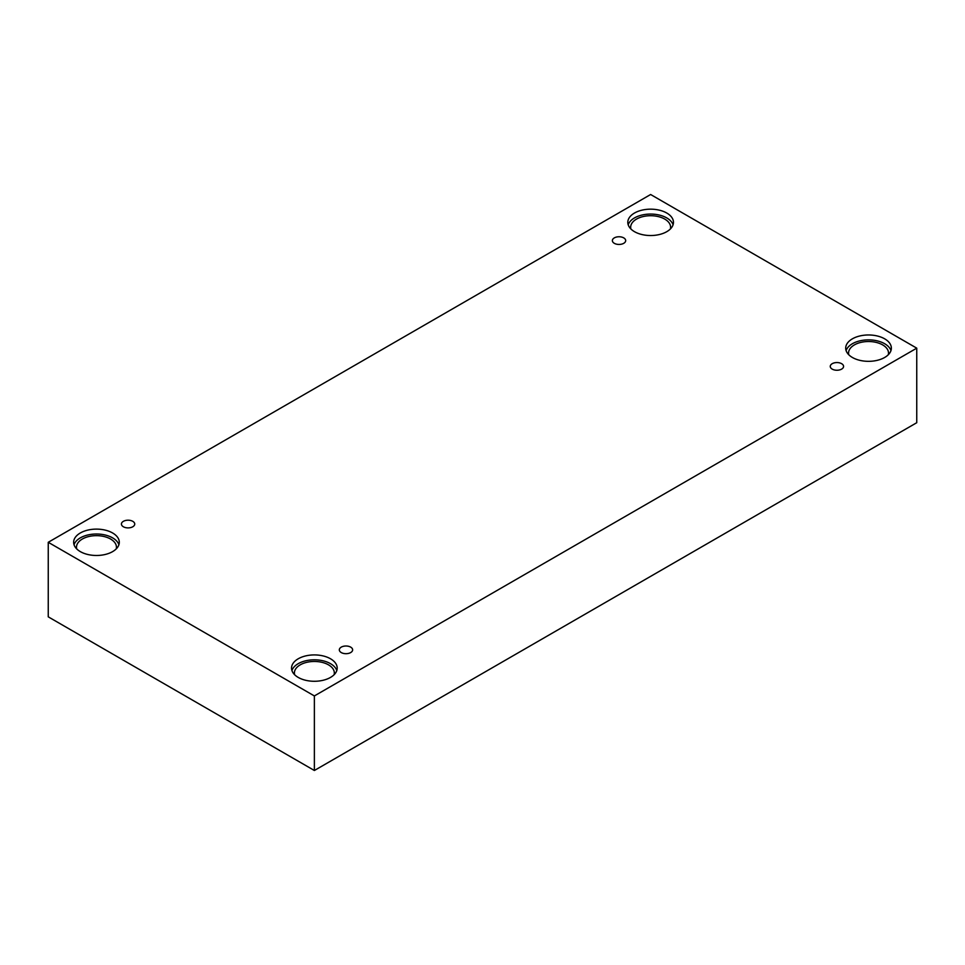 <?xml version="1.0" encoding="UTF-8"?>
<svg xmlns="http://www.w3.org/2000/svg" width="965" height="965" viewBox="0 0 965 965"><rect width="100%" height="100%" fill="white"/><g stroke="black" fill="none" stroke-linecap="round" stroke-linejoin="round"><path stroke-width="1.45" d="M314.373 770.492L916.75 422.706L916.75 348.16L650.627 194.508L48.25 542.294L48.25 616.84L314.373 770.492L314.373 695.934L916.75 348.16M614.319 237.885A6.659 3.848 180 0 1 621.569 237.052A6.659 3.848 180 0 1 625.682 240.599A6.659 3.848 180 0 1 619.023 244.447A6.659 3.848 180 0 1 612.365 240.599A6.659 3.848 180 0 1 614.319 237.885M48.25 542.294L314.373 695.934M123.375 521.329A6.659 3.848 180 0 1 130.625 520.497A6.659 3.848 180 0 1 134.738 524.043A6.659 3.848 180 0 1 128.08 527.891A6.659 3.848 180 0 1 121.421 524.043A6.659 3.848 180 0 1 123.375 521.329M341.272 647.129A6.659 3.848 180 0 1 348.522 646.297A6.659 3.848 180 0 1 352.635 649.843A6.659 3.848 180 0 1 345.977 653.691A6.659 3.848 180 0 1 339.318 649.843A6.659 3.848 180 0 1 341.272 647.129M832.216 363.684A6.659 3.848 180 0 1 839.466 362.852A6.659 3.848 180 0 1 843.579 366.398A6.659 3.848 180 0 1 836.92 370.246A6.659 3.848 180 0 1 830.262 366.398A6.659 3.848 180 0 1 832.216 363.684M80.324 532.982A22.822 13.184 180 0 1 105.209 530.123A22.822 13.184 180 0 1 119.298 542.294A22.822 13.184 180 0 1 96.476 555.478A22.822 13.184 180 0 1 73.642 542.294A22.822 13.184 180 0 1 80.324 532.982M634.488 213.036A22.822 13.184 180 0 1 659.372 210.177A22.822 13.184 180 0 1 673.461 222.348A22.822 13.184 180 0 1 650.627 235.532A22.822 13.184 180 0 1 627.805 222.348A22.822 13.184 180 0 1 634.488 213.036M852.385 338.836A22.822 13.184 180 0 1 877.269 335.977A22.822 13.184 180 0 1 891.358 348.16A22.822 13.184 180 0 1 868.524 361.332A22.822 13.184 180 0 1 845.702 348.16A22.822 13.184 180 0 1 852.385 338.836M298.233 658.781A22.822 13.184 180 0 1 323.106 655.923A22.822 13.184 180 0 1 337.195 668.094A22.822 13.184 180 0 1 314.373 681.278A22.822 13.184 180 0 1 291.539 668.094A22.822 13.184 180 0 1 298.233 658.781M294.615 674.704A19.976 11.532 180 0 1 294.397 672.991A19.976 11.532 180 0 1 306.725 662.34A19.976 11.532 180 0 1 328.486 664.837A19.976 11.532 180 0 1 334.336 672.991A19.976 11.532 180 0 1 334.119 674.704M336.797 670.542A22.822 13.184 0 0 0 321.104 660.398A22.822 13.184 0 0 0 298.233 663.667A22.822 13.184 0 0 0 291.937 670.542M848.778 354.758A19.976 11.532 180 0 1 848.561 353.045A19.976 11.532 180 0 1 860.889 342.394A19.976 11.532 180 0 1 882.649 344.891A19.976 11.532 180 0 1 888.5 353.045A19.976 11.532 180 0 1 888.283 354.758M890.96 350.597A22.822 13.184 0 0 0 875.267 340.452A22.822 13.184 0 0 0 852.385 343.733A22.822 13.184 0 0 0 846.1 350.597M630.881 228.958A19.976 11.532 180 0 1 630.664 227.245A19.976 11.532 180 0 1 642.992 216.594A19.976 11.532 180 0 1 664.752 219.091A19.976 11.532 180 0 1 670.603 227.245A19.976 11.532 180 0 1 670.385 228.958M673.063 224.797A22.822 13.184 0 0 0 657.358 214.652A22.822 13.184 0 0 0 634.488 217.921A22.822 13.184 0 0 0 628.203 224.797M76.718 548.904A19.976 11.532 180 0 1 76.5 547.191A19.976 11.532 180 0 1 88.828 536.528A19.976 11.532 180 0 1 110.589 539.037A19.976 11.532 180 0 1 116.439 547.191A19.976 11.532 180 0 1 116.222 548.904M118.9 544.743A22.822 13.184 0 0 0 103.207 534.598A22.822 13.184 0 0 0 80.324 537.867A22.822 13.184 0 0 0 74.04 544.743"/></g></svg>
